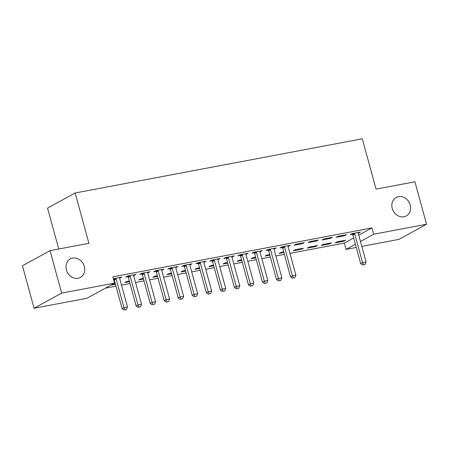 <?xml version="1.0" encoding="UTF-8"?>
<svg xmlns="http://www.w3.org/2000/svg" width="449" height="449" viewBox="0 0 449 449"><rect width="100%" height="100%" fill="white"/><g stroke="black" fill="none" stroke-linecap="round" stroke-linejoin="round"><path stroke-width="0.67" d="M84.339 266.498A10.535 9.025 -118.7 0 1 80.422 277.437A10.535 9.025 -118.7 0 1 66.373 269.888A10.535 9.025 -118.7 0 1 70.285 258.955A10.535 9.025 -118.7 0 1 84.339 266.498M410.218 205.008A10.535 9.025 -118.7 0 1 406.3 215.941A10.535 9.025 -118.7 0 1 392.252 208.398A10.535 9.025 -118.7 0 1 396.164 197.465A10.535 9.025 -118.7 0 1 410.218 205.008M105.363 288.174L115.965 286.17M121.516 285.126L130.002 283.521M135.547 282.477L144.034 280.872M149.584 279.828L158.07 278.228M163.616 277.179L172.102 275.579M177.652 274.53L186.139 272.93M191.684 271.881L200.175 270.281M205.721 269.237L214.207 267.632M219.752 266.588L228.244 264.983M233.789 263.939L242.275 262.339M247.826 261.29L256.312 259.69M261.857 258.641L270.343 257.041M275.894 255.992L284.38 254.392M289.925 253.348L344.332 243.077L346.05 249.369L355.4 244.245M86.977 298.259L34.068 308.239L61.653 293.107L114.562 283.123L86.977 298.259M61.653 293.107L50.041 250.643L22.45 265.78L34.068 308.239M58.74 249.004L47.56 208.117L75.146 192.986L362.292 138.803L376.06 189.124L414.932 181.789L426.55 224.253L398.959 239.384L361.821 246.394M356.27 247.444L346.05 249.369M115.46 284.324L110.768 285.205M115.286 283.684L112.632 284.183M133.892 274.805L134.066 275.445L135.929 274.423L127.505 276.012L125.641 277.033L127.914 276.606M134.066 275.445L133.656 275.523M143.528 279.025L138.797 279.918L140.66 278.896L143.354 278.386M161.96 269.512L162.134 270.146L163.997 269.125L155.578 270.713L153.71 271.74L155.983 271.308M162.134 270.146L161.724 270.225M171.597 273.727L166.871 274.62L168.734 273.598L171.423 273.093M190.028 264.214L190.202 264.854L192.065 263.832L183.647 265.421L181.783 266.442L184.051 266.01M190.202 264.854L189.792 264.927M199.665 268.435L194.939 269.327L196.802 268.3L199.491 267.795M218.096 258.916L218.27 259.556L220.133 258.534L211.715 260.123L209.851 261.144L212.119 260.717M218.27 259.556L217.86 259.634M227.738 263.136L223.007 264.029L224.87 263.007L227.559 262.497M246.164 253.623L246.338 254.257L248.202 253.236L239.783 254.824L237.919 255.846L240.193 255.419M246.338 254.257L245.929 254.336M255.807 257.838L251.075 258.731L252.939 257.709L255.633 257.198M274.232 248.325L274.406 248.965L276.27 247.938L267.851 249.532L265.988 250.553L268.261 250.121M274.406 248.965L274.002 249.038M283.875 252.54L279.143 253.432L281.007 252.411L283.701 251.906M304.343 242.645L295.919 244.234L294.056 245.255L302.474 243.667L304.343 242.645M315.636 246.552L317.499 245.524L309.075 247.118L307.211 248.14L315.636 246.552L315.456 245.912M332.412 237.347L323.987 238.935L322.124 239.957L330.548 238.368L332.412 237.347M343.704 241.253L345.567 240.232L337.143 241.82L335.28 242.842L343.704 241.253L343.53 240.613M358.442 232.436L358.616 233.076L360.48 232.049L352.055 233.637L350.192 234.664L352.465 234.232M358.616 233.076L358.207 233.149M344.332 243.077L353.677 237.953M358.751 235.169L371.918 227.946L112.845 276.831L114.562 283.123M346.443 234.698L338.024 236.286L336.161 237.308L344.579 235.719L346.443 234.698M329.667 243.902L331.53 242.881L323.112 244.469L321.248 245.491L329.667 243.902L329.493 243.263M318.375 239.996L309.956 241.584L308.093 242.606L316.511 241.018L318.375 239.996M301.599 249.201L303.462 248.174L295.044 249.762L293.18 250.789L301.599 249.201L301.425 248.561M288.269 245.676L288.443 246.316L290.307 245.294L281.888 246.883L280.024 247.904L282.292 247.478M288.443 246.316L288.034 246.394M269.838 255.189L265.106 256.082L266.975 255.06L269.664 254.555M260.201 250.974L260.375 251.608L262.238 250.587L253.82 252.175L251.951 253.202L254.224 252.77M260.375 251.608L259.965 251.687M241.77 260.487L237.038 261.38L238.902 260.358L241.596 259.848M232.127 256.272L232.307 256.907L234.17 255.885L225.746 257.473L223.883 258.495L226.156 258.068M232.307 256.907L231.897 256.985M213.702 265.786L208.97 266.678L210.834 265.656L213.528 265.146M204.059 261.565L204.233 262.205L206.102 261.183L197.678 262.772L195.815 263.793L198.088 263.367M204.233 262.205L203.829 262.283M185.633 271.078L180.902 271.971L182.765 270.949L185.459 270.444M175.991 266.863L176.165 267.503L178.029 266.476L169.61 268.064L167.746 269.091L170.019 268.659M176.165 267.503L175.761 267.576M157.565 276.376L152.834 277.269L154.697 276.247L157.391 275.737M147.923 272.161L148.097 272.796L149.96 271.774L141.542 273.362L139.678 274.384L141.951 273.957M148.097 272.796L147.687 272.874M129.497 281.675L124.766 282.567L126.629 281.545L129.318 281.035M119.855 277.454L120.029 278.094L121.892 277.072L113.361 278.722M120.029 278.094L119.619 278.172M113.878 279.256L113.524 279.323M371.918 227.946L373.641 234.238L426.55 224.253M50.041 250.643L88.913 243.307L75.146 192.986M360.468 241.461L373.641 234.238M344.405 235.085L344.579 235.719M330.369 237.734L330.548 238.368M316.337 240.378L316.511 241.018M302.3 243.027L302.474 243.667M354.738 233.996L352.875 235.018L360.704 263.642L362.567 262.614L354.738 233.996A1.644 1.409 61.3 0 0 354.474 233.424L354.328 233.211M363.623 264.77L365.026 264.506L363.623 264.77L362.567 262.614L366.075 261.952L358.246 233.334A1.644 1.409 61.3 0 1 358.19 232.728L358.207 232.481M352.875 235.018A1.644 1.409 61.3 0 0 352.611 234.451L352.061 233.637M360.704 263.642L362.876 265.179M365.026 264.506L366.075 261.952M284.565 247.236L282.702 248.258L290.531 276.881L292.394 275.86L284.565 247.236A1.644 1.409 61.3 0 0 284.301 246.669L284.155 246.45M293.45 278.01L294.853 277.746L293.45 278.01L292.394 275.86L295.902 275.198L288.073 246.574A1.644 1.409 61.3 0 1 288.017 245.968L288.034 245.721M282.702 248.258A1.644 1.409 61.3 0 0 282.438 247.691L281.888 246.883M290.531 276.881L292.703 278.419M294.853 277.746L295.902 275.198M270.534 249.885L268.665 250.907L276.5 279.531L278.363 278.509L270.534 249.885A1.644 1.409 61.3 0 0 270.27 249.313L270.124 249.1M279.413 280.659L280.816 280.395L279.413 280.659L278.363 278.509L281.871 277.847L274.042 249.223A1.644 1.409 61.3 0 1 273.98 248.617L274.002 248.37M268.665 250.907A1.644 1.409 61.3 0 0 268.407 250.34L267.857 249.526M276.5 279.531L278.666 281.068M280.816 280.395L281.871 277.847M256.497 252.534L254.634 253.556L262.463 282.18L264.326 281.153L256.497 252.534A1.644 1.409 61.3 0 0 256.233 251.962L256.087 251.749M265.381 283.308L266.785 283.044L265.381 283.308L264.326 281.153L267.834 280.49L260.005 251.872A1.644 1.409 61.3 0 1 259.949 251.266L259.965 251.019M254.634 253.556A1.644 1.409 61.3 0 0 254.37 252.989L253.82 252.175M262.463 282.18L264.635 283.717M266.785 283.044L267.834 280.49M242.46 255.178L240.597 256.205L248.426 284.823L250.295 283.802L242.46 255.178A1.644 1.409 61.3 0 0 242.202 254.611L242.056 254.398M251.345 285.957L252.748 285.693L251.345 285.957L250.295 283.802L253.803 283.139L245.973 254.516A1.644 1.409 61.3 0 1 245.912 253.91L245.934 253.668M240.597 256.205A1.644 1.409 61.3 0 0 240.338 255.633L239.788 254.824M248.426 284.823L250.598 286.367M252.748 285.693L253.803 283.139M228.429 257.827L226.565 258.849L234.395 287.472L236.258 286.451L228.429 257.827A1.644 1.409 61.3 0 0 228.165 257.26L228.019 257.047M237.313 288.606L238.716 288.337L237.313 288.606L236.258 286.451L239.766 285.788L231.937 257.165A1.644 1.409 61.3 0 1 231.875 256.559L231.897 256.312M226.565 258.849A1.644 1.409 61.3 0 0 226.302 258.282L225.752 257.473M234.395 287.472L236.567 289.01M238.716 288.337L239.766 285.788M214.392 260.476L212.529 261.498L220.358 290.121L222.221 289.1L214.392 260.476A1.644 1.409 61.3 0 0 214.134 259.909L213.988 259.696M223.276 291.249L224.68 290.986L223.276 291.249L222.221 289.1L225.735 288.438L217.9 259.814A1.644 1.409 61.3 0 1 217.844 259.208L217.86 258.961M212.529 261.498A1.644 1.409 61.3 0 0 212.265 260.931L211.72 260.123M220.358 290.121L222.53 291.659M224.68 290.986L225.735 288.438M200.361 263.125L198.497 264.147L206.327 292.77L208.19 291.749L200.361 263.125A1.644 1.409 61.3 0 0 200.097 262.558L199.951 262.339M209.24 293.899L210.643 293.635L209.24 293.899L208.19 291.749L211.698 291.087L203.868 262.463A1.644 1.409 61.3 0 1 203.807 261.857L203.829 261.61M198.497 264.147A1.644 1.409 61.3 0 0 198.233 263.58L197.683 262.772M206.327 292.77L208.499 294.308M210.643 293.635L211.698 291.087M186.324 265.774L184.46 266.796L192.29 295.42L194.153 294.398L186.324 265.774A1.644 1.409 61.3 0 0 186.06 265.207L185.914 264.989M195.208 296.548L196.611 296.284L195.208 296.548L194.153 294.398L197.661 293.736L189.832 265.112A1.644 1.409 61.3 0 1 189.775 264.506L189.792 264.259M184.46 266.796A1.644 1.409 61.3 0 0 184.197 266.229L183.647 265.415M192.29 295.42L194.462 296.957M196.611 296.284L197.661 293.736M172.293 268.423L170.424 269.445L178.259 298.069L180.122 297.042L172.293 268.423A1.644 1.409 61.3 0 0 172.029 267.851L171.883 267.638M181.172 299.197L182.575 298.933L181.172 299.197L180.122 297.042L183.63 296.379L175.8 267.761A1.644 1.409 61.3 0 1 175.739 267.155L175.761 266.908M170.424 269.445A1.644 1.409 61.3 0 0 170.165 268.878L169.615 268.064M178.259 298.069L180.425 299.606M182.575 298.933L183.63 296.379M158.256 271.067L156.392 272.094L164.222 300.712L166.085 299.691L158.256 271.067A1.644 1.409 61.3 0 0 157.992 270.5L157.846 270.287M167.14 301.846L168.543 301.582L167.14 301.846L166.085 299.691L169.593 299.028L161.763 270.41A1.644 1.409 61.3 0 1 161.707 269.798L161.724 269.557M156.392 272.094A1.644 1.409 61.3 0 0 156.129 271.522L155.578 270.713M164.222 300.712L166.394 302.256M168.543 301.582L169.593 299.028M144.219 273.716L142.355 274.737L150.185 303.361L152.054 302.34L144.219 273.716A1.644 1.409 61.3 0 0 143.961 273.149L143.815 272.936M153.103 304.495L154.507 304.226L153.103 304.495L152.054 302.34L155.562 301.677L147.732 273.054A1.644 1.409 61.3 0 1 147.67 272.448L147.693 272.201M142.355 274.737A1.644 1.409 61.3 0 0 142.097 274.171L141.547 273.362M150.185 303.361L152.357 304.905M154.507 304.226L155.562 301.677M130.188 276.365L128.324 277.387L136.154 306.01L138.017 304.989L130.188 276.365A1.644 1.409 61.3 0 0 129.924 275.798L129.778 275.585M139.072 307.144L140.475 306.875L139.072 307.144L138.017 304.989L141.525 304.327L133.695 275.703A1.644 1.409 61.3 0 1 133.634 275.097L133.656 274.85M128.324 277.387A1.644 1.409 61.3 0 0 128.06 276.82L127.51 276.012M136.154 306.01L138.326 307.548M140.475 306.875L141.525 304.327M116.151 279.014L114.287 280.036L122.117 308.659L123.98 307.638L116.151 279.014A1.644 1.409 61.3 0 0 115.893 278.447L115.747 278.228M125.035 309.788L126.438 309.524L125.035 309.788L123.98 307.638L127.494 306.976L119.659 278.352A1.644 1.409 61.3 0 1 119.602 277.746L119.619 277.499M114.287 280.036A1.644 1.409 61.3 0 0 114.024 279.469L113.479 278.661M122.117 308.659L124.289 310.197M126.438 309.524L127.494 306.976M354.474 233.424L352.611 234.451M284.301 246.669L282.438 247.691M270.27 249.313L268.407 250.34M256.233 251.962L254.37 252.989M242.202 254.611L240.338 255.633M228.165 257.26L226.302 258.282M214.134 259.909L212.265 260.931M200.097 262.558L198.233 263.58M186.06 265.207L184.197 266.229M172.029 267.851L170.165 268.878M157.992 270.5L156.129 271.522M143.961 273.149L142.097 274.171M129.924 275.798L128.06 276.82M115.893 278.447L114.024 279.469"/></g></svg>
